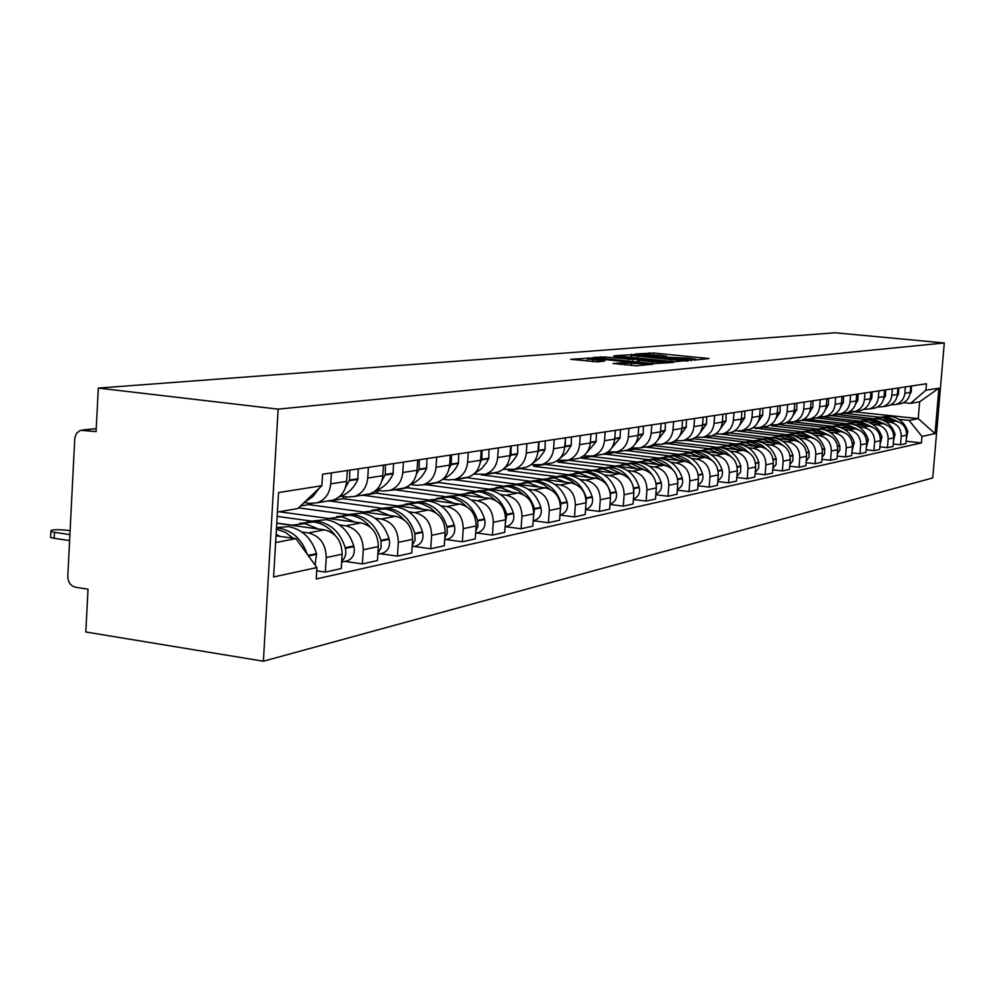 <?xml version="1.0" encoding="UTF-8"?>
<svg xmlns="http://www.w3.org/2000/svg" width="994" height="994" viewBox="0 0 994 994"><rect width="100%" height="100%" fill="white"/><g stroke="black" fill="none" stroke-linecap="round" stroke-linejoin="round"><path stroke-width="1.49" d="M694.682 360.039L708.983 358.548L653.543 353.019L635.278 354.013L660.19 355.33L666.651 356.324L664.104 356.896L665.533 357.119L689.066 358.213L695.688 359.244L693.216 359.816L694.682 360.039M613.149 363.456L636.384 365.829L652.959 364.202L592.784 357.964L570.73 359.294L597.282 361.841L604.787 361.083L587.603 358.933L600.637 359.132L638.918 363.021L644.51 363.903L620.343 362.822L613.136 363.655M278.146 409.143L98.307 388.082L835.122 332.779L944.3 342.955L278.146 409.143L263.385 661.221L932.732 477.94L944.3 342.955M673.969 361.754L691.687 360.126L635.464 354.498L614.951 355.69L673.969 361.754M673.572 362.412L653.244 363.655L593.281 357.455L605.209 356.958L632.954 359.517L637.726 358.996L613.596 356.101L673.572 362.412M98.307 388.082L96.083 431.62L80.377 430.315L76.65 433.098L74.799 437.869L67.803 576.284C67.99 582.211 70.537 585.851 75.42 587.206L88.019 589.181L85.832 631.985L263.385 661.221M898.762 403.986L901.334 403.552C906.516 401.775 909.485 398.085 910.231 392.456L910.765 386.107M872.918 418.698L836.463 414.349M885.803 421.704L889.928 422.139C897.358 423.73 901.123 428.439 901.223 436.291L906.627 435.161C906.528 427.358 902.788 422.674 895.395 421.108L881.38 419.605M906.627 435.161L905.919 443.597L900.514 444.79L893.221 443.983M905.385 386.914L904.851 393.313C904.093 398.967 901.098 402.694 895.892 404.483L890.711 404.806M901.223 436.291L900.514 444.79M830.624 415.567L867.153 419.704M885.753 406.198L888.363 405.763C893.606 403.962 896.613 400.197 897.383 394.494L897.917 388.033M859.599 421.145L822.572 416.921M879.901 446.853L887.431 447.685L893.022 446.455L893.743 437.882C893.631 429.942 889.841 425.183 882.337 423.593L867.886 422.028M892.364 388.865L891.817 395.363C891.046 401.116 888.027 404.906 882.734 406.72L877.404 407.031M872.521 424.214L876.696 424.662C884.225 426.277 888.052 431.073 888.151 439.05L887.431 447.685M813.788 418.424L816.596 417.952L853.61 422.177M872.31 408.484L874.956 408.037C880.274 406.211 883.331 402.396 884.101 396.581L884.648 390.021M845.832 423.668L808.246 419.443M866.147 449.797L873.925 450.68L879.69 449.4L880.423 440.69C880.311 432.626 876.459 427.78 868.855 426.153L853.933 424.537M878.895 390.878L878.348 397.488C877.565 403.34 874.509 407.18 869.154 409.019L863.649 409.342M858.779 426.811L863.016 427.271C870.669 428.911 874.546 433.782 874.658 441.895L873.925 450.68M802.071 420.176L839.607 424.724M858.418 410.845L861.102 410.385C866.495 408.534 869.588 404.657 870.371 398.756L870.918 392.071M831.618 426.277L793.448 421.916M851.908 452.854L859.959 453.773L865.923 452.444L866.656 443.585C866.544 435.397 862.63 430.464 854.927 428.812L839.508 427.134M864.979 392.965L864.42 399.687C863.637 405.639 860.531 409.54 855.101 411.417L849.423 411.715M844.589 429.495L848.888 429.967C856.642 431.632 860.58 436.59 860.692 444.84L859.959 453.773M787.099 422.226L787.024 423.195L825.144 427.37M844.043 413.293L846.776 412.821C852.243 410.944 855.387 406.993 856.169 400.992L856.729 394.196M816.931 428.973L778.153 424.488M837.184 456.022L845.509 456.967L851.684 455.6L852.43 446.592C852.305 438.255 848.342 433.247 840.514 431.558L824.56 429.806M850.578 395.115L850.019 401.961C849.224 408.012 846.068 411.976 840.564 413.877L834.711 414.187M829.903 432.266L834.264 432.75C842.142 434.453 846.13 439.497 846.254 447.884L845.509 456.967M771.568 425.072L771.518 425.842L810.185 430.091M829.182 415.815L831.941 415.343C837.507 413.429 840.688 409.416 841.483 403.303L842.042 396.395M801.76 431.756L762.336 427.171M821.926 459.29L830.562 460.272L836.948 458.855L837.693 449.698C837.569 441.212 833.544 436.117 825.604 434.39L809.079 432.576M835.681 397.351L835.109 404.309C834.314 410.46 831.108 414.51 825.517 416.436L819.466 416.734M814.707 435.136L819.131 435.633C827.12 437.36 831.183 442.504 831.307 451.04L830.562 460.272M755.49 428.141L794.715 432.924M820.236 399.663L819.665 406.745C818.857 413.007 815.614 417.12 809.936 419.083L816.596 417.952C822.237 416.001 825.455 411.926 826.275 405.714L826.834 398.681M786.055 434.651L745.96 429.955M806.134 462.67L815.068 463.701L821.69 462.235L822.448 452.916C822.311 444.281 818.224 439.087 810.16 437.335L793.026 435.434M809.936 419.083L803.686 419.369M798.965 438.106L803.463 438.615C811.576 440.379 815.701 445.61 815.826 454.308L815.068 463.701M738.865 431.185L778.687 435.844M797.847 421.133L800.692 420.661C806.42 418.673 809.688 414.523 810.508 408.199L811.079 401.042M769.828 437.658L729.012 432.837M789.745 466.174L799.027 467.255L805.885 465.739L806.643 456.246C806.507 447.462 802.357 442.168 794.169 440.379L776.376 438.391M804.245 402.061L803.674 409.279C802.841 415.654 799.549 419.828 793.784 421.829L787.323 422.102M782.663 441.187L787.236 441.709C795.461 443.51 799.648 448.841 799.785 457.687L799.027 467.255M721.644 434.167L762.087 438.876L770.263 438.64L777.544 441.199L782.899 445.312M781.309 423.941L784.204 423.456C790.019 421.444 793.336 417.219 794.169 410.771L794.753 403.489M753.03 440.764L711.431 435.819M772.76 469.802L782.377 470.932L789.497 469.367L790.267 459.7C790.131 450.754 785.906 445.374 777.594 443.535L759.068 441.448M787.658 404.546L787.074 411.889C786.242 418.387 782.899 422.649 777.047 424.674L770.35 424.935M765.753 444.38L770.4 444.914C778.762 446.753 783.011 452.183 783.16 461.191L782.377 470.932M703.814 437.111L744.866 442.019M764.162 426.861L767.107 426.364C773.009 424.314 776.376 420.015 777.221 413.442L777.805 406.024M735.647 443.995L693.24 438.652M755.129 473.579L765.119 474.759L772.5 473.119L773.282 463.279C773.133 454.171 768.834 448.679 760.398 446.815L741.052 444.616M770.437 407.13L769.853 414.61C769.008 421.22 765.616 425.556 759.677 427.619L752.731 427.867M748.209 447.698L752.93 448.244C761.429 450.12 765.753 455.65 765.902 464.832L765.119 474.759M685.313 440.255L726.987 445.275M746.37 429.88L749.352 429.383C755.341 427.296 758.77 422.91 759.615 416.225L760.211 408.658M717.693 447.362L674.292 442.38L674.379 441.212M736.803 477.48L747.19 478.723L754.856 477.033L755.639 466.994C755.49 457.712 751.129 452.121 742.543 450.22L722.278 447.884M752.557 409.801L751.973 417.43C751.116 424.177 747.674 428.588 741.636 430.688L734.442 430.924M729.994 451.139L734.79 451.698C743.425 453.612 747.823 459.253 747.973 468.621L747.19 478.723M666.104 443.523L708.424 448.654M727.881 433.024L730.901 432.514C737.001 430.39 740.48 425.929 741.338 419.108L741.934 411.404M699.167 450.866L654.673 445.722L654.76 444.504M717.755 481.543L728.552 482.848L736.529 481.084L737.324 470.858C737.163 461.402 732.715 455.699 724.005 453.749L702.634 451.276M733.982 412.585L733.386 420.363C732.516 427.234 729.024 431.744 722.886 433.869L715.419 434.092M711.07 454.718L715.941 455.277C724.713 457.252 729.186 463.005 729.347 472.548L728.552 482.848M651.766 424.91L651.132 433.334C650.225 440.789 646.498 445.672 639.95 447.971L649.38 446.368L646.137 447.176L689.14 452.171M708.66 436.291L711.729 435.77C717.929 433.608 721.458 429.06 722.327 422.102L722.936 414.249M680.393 454.569L634.284 449.189L634.334 448.456M697.95 485.768L709.182 487.135L717.469 485.308L718.277 474.883C718.103 465.229 713.593 459.414 704.734 457.414L681.722 454.73M714.661 415.48L714.052 423.407C713.183 430.414 709.629 435.012 703.392 437.186L695.626 437.385M691.389 458.433L696.347 459.017C705.268 461.03 709.815 466.894 709.989 476.623L709.182 487.135M625.437 450.431L669.099 455.824M688.656 439.696L691.787 439.162C698.086 436.962 701.665 432.315 702.547 425.233L703.156 417.207M677.312 490.166L689.016 491.595L697.651 489.694L698.459 479.058C698.285 469.218 693.688 463.279 684.68 461.241L613.099 452.456M694.545 418.499L693.936 426.588C693.054 433.732 689.438 438.416 683.102 440.628L675.025 440.802M670.913 462.297L675.957 462.893C685.028 464.956 689.65 470.957 689.836 480.872L689.016 491.595M603.88 453.997L648.25 459.626M667.844 443.225L671.025 442.69C677.423 440.441 681.064 435.707 681.959 428.476L682.567 420.288M655.816 494.726L668.018 496.242L677.013 494.254L677.821 483.407C677.635 473.368 672.963 467.304 663.806 465.217L591.032 456.383M673.597 421.63L672.988 429.893C672.093 437.186 668.415 441.97 661.979 444.219L653.567 444.368M649.591 466.335L654.711 466.944C663.942 469.056 668.651 475.169 668.838 485.308L668.018 496.242M581.478 457.215L581.403 458.184L626.531 463.577M649.38 446.368C655.891 444.082 659.594 439.249 660.488 431.868L661.109 423.506M633.402 499.497L646.125 501.088L655.506 499.013L656.326 487.942C656.127 477.692 651.368 471.491 642.062 469.354L568.059 460.185M639.95 447.971L631.178 448.083M627.363 470.535L632.582 471.156C641.962 473.318 646.759 479.58 646.957 489.918L646.125 501.088M558.156 460.259L558.032 462.16L603.905 467.702M623.511 450.754L626.804 450.195C633.427 447.872 637.191 442.939 638.111 435.397L638.732 426.861M609.993 504.455L623.288 506.145L633.066 503.983L633.899 492.676C633.7 482.202 628.854 475.865 619.374 473.678L544.103 464.248M628.966 428.327L628.345 436.938C627.425 444.554 623.623 449.524 616.963 451.872L607.819 451.959M604.166 474.908L609.484 475.554C619.026 477.779 623.909 484.165 624.12 494.739L623.288 506.145M533.741 464.956L533.641 466.31L580.31 472.001M599.891 454.767L603.246 454.208C609.981 451.835 613.807 446.791 614.727 439.087L615.361 430.365M585.541 509.636L599.432 511.425L609.657 509.164L610.49 497.609C610.279 486.911 605.346 480.437 595.692 478.189L519.116 468.497M605.16 431.893L604.526 440.69C603.606 448.468 599.742 453.562 592.958 455.948L583.403 455.998M579.949 479.481L585.367 480.152C595.083 482.425 600.053 488.961 600.277 499.758L599.432 511.425M508.257 469.901L508.207 470.647L555.683 476.499M575.215 458.967L578.62 458.383C585.478 455.96 589.367 450.816 590.312 442.939L590.945 434.018M559.957 515.054L574.507 516.942L585.193 514.581L586.025 502.765C585.801 491.831 580.782 485.209 570.954 482.898L493.036 472.933M580.272 435.62L579.639 444.616C578.694 452.581 574.78 457.774 567.872 460.21L557.87 460.222M554.64 484.264L560.156 484.96C570.047 487.284 575.116 493.968 575.352 505.014L574.507 516.942M481.643 474.859L529.939 481.183M549.396 463.353L552.875 462.757C559.846 460.297 563.809 455.028 564.754 446.965L565.4 437.845L565.238 446.194L571.264 445.25L566.394 453.003L559.957 458.333M533.182 520.719L548.415 522.72L559.597 520.247L560.442 508.158C560.206 496.975 555.087 490.191 545.085 487.83L465.764 477.567M554.23 439.522L553.583 448.729C552.639 456.867 548.651 462.185 541.618 464.67L531.144 464.645M528.162 489.272L533.778 489.98C543.855 492.378 549.023 499.224 549.272 510.518L548.415 522.72M453.848 479.68L503.026 486.103M522.372 467.938L525.913 467.342C533.008 464.819 537.046 459.439 538.002 451.189L538.649 441.858M505.225 526.658L521.08 528.771L532.809 526.174L533.666 513.811C533.405 502.355 528.187 495.422 517.998 492.987L437.236 482.351M526.944 443.61L526.298 453.04C525.341 461.365 521.278 466.807 514.109 469.342L503.126 469.267M500.429 494.515L506.145 495.236C516.42 497.696 521.688 504.716 521.949 516.284L521.08 528.771M424.761 484.525L474.846 491.247M494.043 472.759L497.646 472.15C504.877 469.566 508.99 464.061 509.959 455.612L510.605 446.058M476.275 532.921L492.428 535.107L504.716 532.386L505.586 519.725C505.312 508.009 499.994 500.889 489.607 498.392L407.329 487.805L407.403 486.625M498.329 447.896L497.683 457.551C496.702 466.087 492.564 471.653 485.271 474.25L473.728 474.113M471.342 500.007L477.182 500.752C487.644 503.287 493.024 510.481 493.297 522.322L492.428 535.107M394.283 489.707L445.324 496.64M464.322 477.803L467.988 477.182C475.368 474.548 479.543 468.907 480.524 460.259L481.183 450.468M445.871 539.506L462.347 541.767L475.256 538.91L476.126 525.95C475.84 513.935 470.411 506.642 459.824 504.07L376.005 493.136L376.167 490.502M468.286 452.394L467.627 462.297C466.646 471.032 462.434 476.735 455.003 479.394L448.53 479.916L442.852 479.195M440.827 505.772L446.778 506.555C457.439 509.152 462.931 516.532 463.216 528.671L462.347 541.767M362.313 495.136L414.349 502.293M433.098 483.109L436.838 482.475C444.355 479.791 448.605 474.001 449.599 465.142L450.257 455.103M413.926 546.427L430.725 548.763L444.293 545.768L445.175 532.473C444.865 520.16 439.323 512.668 428.538 510.021L343.116 498.727L343.253 496.466M436.701 457.128L436.031 467.279C435.037 476.238 430.75 482.078 423.171 484.799L416.573 485.32L410.609 484.563M408.745 511.823L414.821 512.631C425.693 515.314 431.297 522.881 431.595 535.331L430.725 548.763M328.728 500.839L381.808 508.245M400.259 488.688L404.061 488.042C411.727 485.296 416.051 479.369 417.058 470.274L417.728 459.973M380.317 553.708L397.438 556.131L411.727 552.975L412.609 539.332C412.299 526.708 406.633 519.017 395.624 516.296L308.562 504.617L308.649 503.163M403.44 462.111L402.781 472.523C401.775 481.717 397.401 487.706 389.685 490.489L382.951 491.024L376.863 490.228M374.986 518.209L381.187 519.042C392.282 521.813 397.998 529.578 398.321 542.351L397.438 556.131M298.461 507.872L347.614 514.507M365.655 494.565L369.544 493.906C377.36 491.098 381.771 485.022 382.789 475.679L383.448 465.105M344.893 561.386L362.375 563.896L377.434 560.566L378.316 546.563C377.981 533.604 372.203 525.714 360.971 522.894L279.14 511.748M368.401 467.366L367.73 478.052C366.711 487.495 362.263 493.645 354.386 496.491L347.515 497.025L341.315 496.205M339.414 524.919L345.75 525.789C357.07 528.646 362.909 536.636 363.257 549.744L362.375 563.896M277.152 516.383L311.607 521.104M329.176 500.765L333.139 500.094C341.104 497.211 345.601 490.974 346.633 481.382L347.304 470.522M316.713 570.829L325.361 572.084L341.265 568.568L342.147 554.192C341.787 540.873 335.885 532.759 324.417 529.852L276.754 523.254M331.4 472.908L330.729 483.892C329.697 493.596 325.162 499.907 317.136 502.815L310.128 503.362L304.089 502.554M301.878 532.014L308.351 532.921C319.906 535.865 325.87 544.078 326.243 557.547L325.361 572.084M300.461 505.996L308.562 504.617M328.703 501.187L343.116 498.727M362.288 495.472L376.005 493.136M394.258 490.03L407.329 487.805M424.736 484.848L437.211 482.724M453.836 479.891L465.739 477.865M481.618 475.169L493.012 473.231M508.207 470.647L519.104 468.783M533.641 466.31L544.091 464.533M558.032 462.16L568.034 460.458M581.403 458.184L591.02 456.557M603.855 454.37L613.074 452.792M625.412 450.692L634.284 449.189M646.137 447.176L654.673 445.722M666.092 443.771L674.292 442.38M685.288 440.516L693.203 439.162M703.789 437.36L711.418 436.068M721.632 434.328L728.987 433.073M738.84 431.396L745.947 430.191M755.465 428.576L762.323 427.408M771.518 425.842L778.14 424.711M787.024 423.195L793.436 422.115M802.034 420.648L808.234 419.592M816.559 418.176L822.56 417.157M830.611 415.778L836.426 414.796M898.675 419.269L909.1 420.387L918.232 418.623L919.649 401.8L910.541 403.365L903.608 402.645M844.241 413.255L880.286 417.306M844.229 413.467L853.995 411.802L918.232 418.623L935.031 433.62L921.972 436.453L909.1 420.387M910.541 403.365L925.899 390.232L938.92 388.169L935.031 433.62M275.611 542.55L295.951 538.636L316.912 567.562L316.229 578.968L921.426 442.902L921.972 436.453M316.912 567.562L273.598 576.955L278.556 492.564L321.87 485.718L297.753 508.555L277.413 512.047M925.899 390.232L926.445 383.759L322.565 474.225L321.87 485.718M295.951 538.636L276.009 535.828M906.118 441.212L921.426 442.902M938.92 388.169L919.649 401.8M687.761 360.25L637.017 354.995L631.314 355.367L671.683 359.766L687.761 360.25L687.699 361.108M652.673 361.766L665.396 361.99L659.817 361.12L641.962 359.567L637.216 360.089L652.673 361.766L652.536 363.58M874.471 418.586L882.821 417.654L891.432 420.673M878.795 417.642L885.853 417.095L895.967 421.183M898.34 421.804L887.17 416.859L880.982 417.194M883.169 416.846L890.177 416.312C898.961 417.691 904.826 422.761 907.783 431.508L906.342 438.59M911.448 385.995L911.274 391.81L909.97 394.208M861.077 421.046L869.588 420.077L878.323 423.158M865.538 420.064L872.72 419.505L883.02 423.68M885.505 424.363L874.086 419.257L867.799 419.605M870.048 419.244L877.18 418.685C886.089 420.102 892.04 425.246 895.035 434.129L893.432 441.498M898.75 387.908L898.564 393.81L897.035 396.569M847.236 423.581L855.921 422.587L864.792 425.718M851.846 422.562L859.164 421.99L869.638 426.264M872.26 427.022L860.568 421.729L854.181 422.077M856.505 421.717L863.774 421.145C872.807 422.587 878.833 427.818 881.877 436.851L880.1 444.48M885.629 389.872L885.443 395.873L883.678 399.004M832.935 426.202L841.806 425.171L850.789 428.364M837.706 425.146L845.149 424.562L855.809 428.936M858.58 429.781L846.602 424.289L840.104 424.649M842.514 424.264L849.92 423.692C859.077 425.159 865.202 430.477 868.284 439.659L866.333 447.561M872.073 391.897L871.887 397.998L869.849 401.539M818.149 428.911L827.207 427.855L836.327 431.098M823.082 427.818L830.661 427.221L841.52 431.707M844.44 432.638L832.164 426.935L825.567 427.296M828.052 426.911L835.594 426.314C844.875 427.805 851.1 433.222 854.231 442.566L852.082 450.742M858.058 393.997L857.872 400.197L855.548 404.16M802.841 431.719L812.098 430.626L821.355 433.931M807.948 430.576L815.676 429.967L826.747 434.577M829.828 435.62L817.242 429.681L810.52 430.042M813.092 429.644L820.771 429.035C830.201 430.551 836.513 436.068 839.694 445.573L839.942 449.81L837.346 454.034M843.558 396.171L843.372 402.483L840.725 406.881M786.999 434.626L796.455 433.483L805.848 436.863M792.28 433.446L800.158 432.812L811.452 437.546M814.72 438.714L801.773 432.514L794.951 432.887M797.61 432.465L805.438 431.843C815.005 433.396 821.417 439.013 824.647 448.679L824.697 453.749L822.075 457.426M828.549 398.42L828.362 404.844L825.368 409.714M770.586 437.633L780.253 436.453L789.795 439.895M776.053 436.403L784.092 435.757L795.61 440.628M799.077 441.945L794.802 438.565L789.919 436.329L785.769 435.447L778.824 435.832M781.582 435.397L789.571 434.751C799.275 436.341 805.774 442.057 809.066 451.897L809.079 457.165L806.271 460.943M813.005 400.756L812.819 407.279L809.451 412.647M753.564 440.752L763.467 439.534L773.158 443.038M759.242 439.472L767.443 438.801L779.197 443.821M764.97 438.429L773.121 437.77C782.974 439.385 789.571 445.213 792.926 455.227L792.889 460.719L789.882 464.571M796.89 403.166L796.703 409.814L792.926 415.703M735.92 443.995L746.047 442.728L755.887 446.306M741.81 442.665L750.172 441.97L762.187 447.138M766.138 448.828L761.628 445.101L756.422 442.616L751.973 441.647L744.779 442.032M747.749 441.572L756.061 440.889C766.076 442.554 772.773 448.48 776.177 458.694L776.103 464.409L772.872 468.336M780.191 405.664L780.004 412.435L775.767 418.872M717.618 447.35L727.968 446.045L737.97 449.686M723.719 445.971L732.255 445.262L744.531 450.593M748.78 452.531L744.133 448.567L738.741 445.946L734.131 444.914L726.788 445.312M729.882 444.84L738.368 444.132C748.532 445.834 755.353 451.872 758.807 462.272L758.683 468.224L755.229 472.237M762.858 408.261L762.671 415.169L757.95 422.164M698.683 450.816L709.194 449.487L719.358 453.214M704.92 449.4L713.655 448.667L726.204 454.183M730.776 456.42L725.993 452.208L720.401 449.4L715.593 448.306L708.113 448.716M711.331 448.232L719.991 447.511C730.317 449.238 737.25 455.401 740.779 466L740.605 472.2L736.902 476.275M744.854 410.957L744.668 417.989L739.412 425.594M678.989 454.407L689.674 453.065L700.012 456.867M685.388 452.966L694.309 452.208L707.156 457.923M712.126 460.533L707.194 456.01L701.354 453.016L696.334 451.848L688.718 452.258M692.048 451.761L700.907 451.003C711.406 452.779 718.438 459.066 722.029 469.876L722.166 470.348C723.098 474.933 721.656 478.313 717.842 480.462M726.142 413.765L725.968 420.934L720.128 429.147M658.525 458.147L669.384 456.78L679.884 460.669M665.073 456.681L674.205 455.898L687.363 461.825M692.793 464.919L687.686 460.023L681.586 456.768L676.305 455.513L668.54 455.948M672.006 455.414L681.064 454.643C691.725 456.457 698.894 462.881 702.547 473.902L702.671 474.387C703.628 479.207 702.075 482.686 698.024 484.811M706.697 416.672L706.51 423.991L700.049 432.85M637.204 462.048L648.25 460.657L658.935 464.633M643.901 460.545L653.269 459.737L666.775 465.888M672.764 469.64C668.192 463.726 662.426 460.284 655.456 459.34L647.541 459.775M651.132 459.228L660.414 458.433C671.261 460.284 678.542 466.845 682.257 478.089L682.393 478.586C683.375 483.668 681.698 487.259 677.374 489.334M686.444 419.716L686.27 427.171L679.126 436.701M677.833 483.208L677.858 481.469M615 466.099L626.232 464.695L637.104 468.758M621.809 464.583L631.463 463.738L645.33 470.137M652.052 474.834C647.367 468.211 641.267 464.372 633.737 463.316L625.661 463.763M629.351 463.204L638.906 462.372C649.939 464.273 657.345 470.97 661.134 482.45L661.271 482.96C662.277 488.253 660.513 491.931 655.978 493.993L655.978 493.993M656.226 489.247L656.164 483.867M665.359 422.872L665.185 430.489L657.32 440.69M660.637 429.855L660.923 426.103M591.852 470.336L603.271 468.907L614.329 473.069M598.773 468.783L608.738 467.901L622.989 474.585M630.817 480.959C626.058 473.194 619.486 468.696 611.111 467.466L602.861 467.925M606.638 467.354L616.491 466.484C627.711 468.435 635.253 475.269 639.117 486.998L639.254 487.52C640.273 492.925 638.483 496.677 633.886 498.789L633.439 498.926M633.75 494.739L633.253 486.277M643.379 426.165L643.205 433.943L634.557 444.852M638.198 434.092L638.595 428.662M567.686 474.747L579.316 473.293L590.573 477.555M574.743 473.169L585.006 472.249L588.411 472.908L594.884 475.641L599.68 479.245M610.291 500.293L610.614 492.887C606.663 480.847 598.96 473.815 587.491 471.79L579.067 472.262M582.944 471.678L593.107 470.771C604.526 472.771 612.205 479.767 616.143 491.744L616.28 492.266C617.324 497.795 615.51 501.635 610.825 503.784L610.03 504.008M620.442 429.607L620.045 438.031L610.776 449.176M614.789 438.329L615.286 431.508M542.451 479.356L554.279 477.878L565.748 482.252M549.62 477.754L560.231 476.797L563.747 477.48L570.419 480.351L575.364 484.128M585.801 505.996L586.385 497.895C582.347 485.581 574.495 478.387 562.828 476.312L554.23 476.797M558.206 476.188L568.692 475.244C580.31 477.294 588.137 484.451 592.151 496.702L592.3 497.236C593.356 502.889 591.505 506.816 586.746 508.99L585.565 509.301M596.475 433.185L596.089 441.796L590.324 442.703L590.908 434.564M596.089 441.796L585.938 453.662M516.06 484.177L528.1 482.686L539.779 487.159M523.366 482.55L534.337 481.543L537.965 482.264L543.768 484.637L549.955 489.259M560.181 511.898L561.038 503.126C556.926 490.527 548.924 483.171 537.046 481.046L528.249 481.531M532.337 480.91L543.184 479.916C555.012 482.028 562.977 489.359 567.077 501.883L567.226 502.43C568.307 508.207 566.431 512.221 561.585 514.445L559.982 514.817M564.729 447.312L565.238 446.194M571.438 436.938L571.264 445.25M488.452 489.234L500.703 487.706L512.593 492.303M495.882 487.557L507.226 486.513L511.003 487.271L518.147 490.464L523.391 494.677M533.368 518.036L534.511 508.605C530.311 495.72 522.161 488.178 510.071 485.991L501.075 486.488M505.275 485.842L516.495 484.811C528.535 486.985 536.648 494.478 540.835 507.3L540.984 507.859C542.09 513.774 540.189 517.874 535.257 520.148L533.38 520.558M537.916 452.158L538.748 450.357L538.922 441.821M545.221 440.864L545.06 449.363L543.631 452.282L538.897 458.594L532.759 463.192M437.956 482.102L437.919 482.811M459.501 494.515L471.988 492.974L484.115 497.683M467.081 492.813L478.835 491.719L482.749 492.527L490.179 495.919L495.596 500.392M505.263 524.422L506.729 514.345C502.43 501.15 494.13 493.422 481.804 491.173L472.61 491.682M476.921 491.024L488.539 489.93C500.802 492.167 509.077 499.858 513.351 512.979L513.5 513.55C514.643 519.613 512.693 523.801 507.673 526.124L505.772 526.534M509.773 457.265L510.991 454.718L511.152 445.971M517.775 444.989L517.613 453.674L516.085 456.78L510.941 463.502L504.281 468.261M408.671 485.855L408.534 487.955M429.147 500.069L441.87 498.491L454.233 503.337M436.863 498.329L449.052 497.174L453.14 498.031L460.881 501.672L466.497 506.455M475.778 531.107L477.965 526.385L477.58 520.371C473.194 506.841 464.732 498.913 452.171 496.602L442.752 497.137M447.201 496.441L459.228 495.31C471.728 497.609 480.164 505.486 484.525 518.93L484.687 519.527C485.855 525.727 483.879 530.013 478.76 532.386L476.822 532.809M480.226 462.67L481.879 459.29L482.04 450.332M488.973 449.3L488.824 458.197L486.414 462.831L481.643 468.634L474.399 473.529M377.944 490.377L377.745 493.359M397.277 505.896L410.236 504.293L422.835 509.276M405.13 504.12L417.778 502.902L422.077 503.834L430.166 507.748L435.981 512.904M444.803 538.089L447.312 533.132L446.977 526.696C442.492 512.817 433.856 504.691 421.058 502.305L411.417 502.852M415.989 502.132L428.476 500.951C441.212 503.312 449.81 511.401 454.27 525.18L454.444 525.789C455.625 532.138 453.624 536.536 448.406 538.959L446.43 539.394M449.139 468.373L451.301 464.099L451.45 454.917M458.743 453.823L458.358 463.502C455.003 470.87 449.909 476.039 443.051 479.021M345.601 496.776L345.465 499.038M363.754 512.022L376.962 510.382L389.822 515.513M371.768 510.208L384.902 508.928C392.295 510.021 398.656 513.637 403.986 519.8M412.224 545.408L415.094 540.214L414.809 533.343C410.224 519.104 401.402 510.767 388.356 508.294L378.478 508.866M383.187 508.12L396.159 506.865C409.143 509.313 417.915 517.613 422.475 531.753L422.649 532.374C423.866 538.885 421.816 543.395 416.511 545.868L414.498 546.302M416.411 474.424L419.157 469.156L419.294 459.737M426.973 458.582L426.575 468.509C422.997 476.412 417.505 481.829 410.1 484.761M311.656 503.498L311.557 505.014M328.467 518.47L341.936 516.805L355.057 522.086M336.631 516.619L350.298 515.277C358.175 516.458 364.873 520.446 370.414 527.242M377.906 553.086L381.162 547.682L380.926 540.338C376.241 525.727 367.233 517.153 353.926 514.606L343.8 515.19M348.658 514.42L362.151 513.103C375.397 515.625 384.343 524.149 389.014 538.673L389.188 539.295C390.431 545.992 388.356 550.601 382.938 553.136L380.888 553.583M381.882 480.823L385.299 474.473L385.436 464.807M393.525 463.602L393.127 473.778C389.313 482.239 383.423 487.892 375.446 490.763M291.254 525.267L305.009 523.577L318.391 529.019M299.592 523.378L313.818 521.962C322.329 523.279 329.449 527.752 335.202 535.381M341.725 561.175C345.353 557.945 346.583 553.67 345.403 548.365L345.229 547.719C340.42 532.709 331.226 523.888 317.658 521.266L307.258 521.862M312.278 521.055L326.318 519.676C339.824 522.285 348.969 531.044 353.752 545.954L353.926 546.601C355.206 553.472 353.094 558.206 347.565 560.802L345.477 561.262M345.415 487.607L349.615 480.077L349.739 470.162M358.262 468.882L357.877 479.332C353.814 488.377 347.502 494.279 338.942 497.037M276.767 523.055L291.627 525.118M307.096 554.006C301.903 539.394 292.658 530.821 279.364 528.274L276.469 528.025M276.494 527.59L288.521 526.596C302.3 529.293 311.644 538.313 316.539 553.646L315.11 565.077M70.089 530.672L67.306 530.262C55.279 529.243 49.824 529.665 50.93 531.554L54.446 532.324L54.148 538.313L50.632 537.518L50.706 536.201M319.223 488.228L312.824 496.652L304.4 502.256M69.592 540.587L54.148 538.313M276.108 534.101L279.674 536.338M276.394 529.193L285.315 532.324L293.23 538.251M69.903 534.586L54.446 532.324M363.257 549.744L378.316 546.563M398.321 542.351L412.609 539.332M431.595 535.331L445.175 532.473M463.216 528.671L476.126 525.95M493.297 522.322L505.586 519.725M521.949 516.284L533.666 513.811M549.272 510.518L560.442 508.158M575.352 505.014L586.025 502.765M600.277 499.758L610.49 497.609M624.12 494.739L633.899 492.676M646.957 489.918L656.326 487.942M668.838 485.308L677.821 483.407M689.836 480.872L698.459 479.058M709.989 476.623L718.277 474.883M729.347 472.548L737.324 470.858M747.973 468.621L755.639 466.994M765.902 464.832L773.282 463.279M783.16 461.191L790.267 459.7M799.785 457.687L806.643 456.246M815.826 454.308L822.448 452.916M831.307 451.04L837.693 449.698M846.254 447.884L852.43 446.592M860.692 444.84L866.656 443.585M874.658 441.895L880.423 440.69M888.151 439.05L893.743 437.882M326.243 557.547L342.147 554.192M308.351 532.921L324.417 529.852M345.75 525.789L360.971 522.894M367.73 478.052L382.789 475.679M381.187 519.042L395.624 516.296M402.781 472.523L417.058 470.274M414.821 512.631L428.538 510.021M436.031 467.279L449.599 465.142M446.778 506.555L459.824 504.07M467.627 462.297L480.524 460.259M477.182 500.752L489.607 498.392M497.683 457.551L509.959 455.612M506.145 495.236L517.998 492.987M526.298 453.04L538.002 451.189M533.778 489.98L545.085 487.83M553.583 448.729L564.754 446.965M560.156 484.96L570.954 482.898M579.639 444.616L590.312 442.939M585.367 480.152L595.692 478.189M604.526 440.69L614.727 439.087M609.484 475.554L619.374 473.678M628.345 436.938L638.111 435.397M632.582 471.156L642.062 469.354M651.132 433.334L660.488 431.868M654.711 466.944L663.806 465.217M672.988 429.893L681.959 428.476M675.957 462.893L684.68 461.241M693.936 426.588L702.547 425.233M696.347 459.017L704.734 457.414M714.052 423.407L722.327 422.102M715.941 455.277L724.005 453.749M733.386 420.363L741.338 419.108M734.79 451.698L742.543 450.22M751.973 417.43L759.615 416.225M752.93 448.244L760.398 446.815M769.853 414.61L777.221 413.442M770.4 444.914L777.594 443.535M787.074 411.889L794.169 410.771M787.236 441.709L794.169 440.379M803.674 409.279L810.508 408.199M803.463 438.615L810.16 437.335M819.665 406.745L826.275 405.714M819.131 435.633L825.604 434.39M835.109 404.309L841.483 403.303M834.264 432.75L840.514 431.558M850.019 401.961L856.169 400.992M848.888 429.967L854.927 428.812M864.42 399.687L870.371 398.756M863.016 427.271L868.855 426.153M878.348 397.488L884.101 396.581M876.696 424.662L882.337 423.593M891.817 395.363L897.383 394.494M889.928 422.139L895.395 421.108M904.851 393.313L910.231 392.456M330.729 483.892L346.633 481.382M96.232 428.725L83.372 430.017M649.107 354.361L649.219 352.82M653.431 354.672L653.543 353.019M630.817 357.405L631.041 354.299M691.638 360.747L691.687 360.126M637.589 358.088L637.713 356.361M671.559 361.505L671.683 359.766M685.86 361.269L685.922 360.412M600.525 358.3L600.637 356.747M605.073 358.759L605.209 356.958M628.27 361.12L628.394 359.306M632.805 361.58L632.954 359.517M637.452 359.965L637.502 359.12M671.633 362.586L671.671 361.965M639.13 362.214L639.266 360.4M620.231 364.45L620.343 362.822M624.878 364.935L625.027 363.034M631.339 365.593L631.476 363.692M592.834 361.654L592.971 359.766M588.1 358.586L588.162 357.765M592.747 358.586L592.784 357.964M650.809 364.5L650.859 363.866M906.54 432.166L907.882 431.881M906.478 431.769L907.783 431.508M910.243 392.295L911.1 392.158M910.28 391.971L911.274 391.81M893.643 434.838L895.147 434.527M893.581 434.44L895.035 434.129M897.396 394.32L898.39 394.171M897.42 393.984L898.564 393.81M880.324 437.596L881.989 437.248M880.262 437.186L881.877 436.851M884.113 396.42L885.269 396.233M884.138 396.072L885.443 395.873M866.557 440.441L868.408 440.056M866.495 440.031L868.284 439.659M870.384 398.582L871.713 398.37M870.409 398.234L871.887 397.998M852.33 443.386L854.355 442.976M852.256 442.976L854.231 442.566M856.182 400.818L857.685 400.582M856.219 400.458L857.872 400.197M837.594 446.443L839.818 445.983M837.532 446.02L839.694 445.573M841.496 403.129L843.185 402.868M841.52 402.769L843.372 402.483M822.336 449.599L824.771 449.102M822.274 449.164L824.647 448.679M826.287 405.527L828.176 405.229M826.312 405.167L828.362 404.844M806.544 452.866L809.191 452.32M806.469 452.432L809.066 451.897M810.52 408.012L812.632 407.677M810.557 407.639L812.819 407.279M790.155 456.271L793.05 455.662M790.093 455.811L792.926 455.227M794.181 410.584L796.517 410.224M794.218 410.211L796.703 409.814M773.17 459.787L776.314 459.129M773.096 459.327L776.177 458.694M777.233 413.255L779.805 412.845M777.258 412.87L780.004 412.435M755.527 463.44L758.944 462.732M755.452 462.968L758.807 462.272M759.627 416.026L762.473 415.579M759.664 415.641L762.671 415.169M737.2 467.23L740.903 466.459M737.126 466.758L740.779 466M741.35 418.909L744.469 418.424M741.375 418.511L744.668 417.989M718.153 471.181L722.166 470.348M718.066 470.696L722.029 469.876M722.34 421.903L725.769 421.369M722.377 421.493L725.968 420.934M698.335 475.281L702.671 474.387M698.248 474.784L702.547 473.902M702.559 425.022L706.312 424.438M702.596 424.6L706.51 423.991M677.697 479.555L682.393 478.586M677.61 479.046L682.257 478.089M681.971 428.265L686.059 427.619M682.008 427.842L686.27 427.171M656.202 484.003L661.271 482.96M656.102 483.494L661.134 482.45M660.513 431.644L664.974 430.949M660.538 431.21L665.185 430.489M633.973 488.613L639.254 487.52M633.824 488.091L639.117 486.998M638.123 435.173L642.981 434.415M638.148 434.738L643.205 433.943M610.763 493.409L616.28 492.266M610.614 492.887L616.143 491.744M614.752 438.863L620.045 438.031M614.777 438.404L620.268 437.546M586.535 498.429L592.3 497.236M586.385 497.895L592.151 496.702M590.548 442.218L596.313 441.311M561.188 503.685L567.226 502.43M561.038 503.126L567.077 501.883M565.014 446.691L571.041 445.747M534.673 509.176L540.984 507.859M534.511 508.605L540.835 507.3M538.524 450.866L544.836 449.872M538.748 450.357L545.06 449.363M506.89 514.929L513.5 513.55M506.729 514.345L513.351 512.979M510.767 455.24L517.377 454.208M510.991 454.718L517.613 453.674M477.741 520.955L484.687 519.527M477.58 520.371L484.525 518.93M481.643 459.837L488.588 458.743M481.879 459.29L488.824 458.197M447.151 527.292L454.444 525.789M446.977 526.696L454.27 525.18M451.065 464.658L458.358 463.502M451.301 464.099L458.594 462.956M414.97 533.964L422.649 532.374M414.809 533.343L422.475 531.753M418.909 469.715L426.575 468.509M419.157 469.156L426.824 467.95M381.1 540.972L389.188 539.295M380.926 540.338L389.014 538.673M385.051 475.057L393.127 473.778M385.299 474.473L393.375 473.206M345.403 548.365L353.926 546.601M345.229 547.719L353.752 545.954M349.354 480.674L357.877 479.332M349.615 480.077L358.138 478.735M308.538 556.006L316.713 554.304M308.09 555.385L316.539 553.646M317.136 502.815L333.139 500.094M895.892 404.483L901.334 403.552M882.734 406.72L888.363 405.763M869.154 409.019L874.956 408.037M855.101 411.417L861.102 410.385M840.564 413.877L846.776 412.821M825.517 416.436L831.941 415.343M793.784 421.829L800.692 420.661M777.047 424.674L784.204 423.456M759.677 427.619L767.107 426.364M741.636 430.688L749.352 429.383M722.886 433.869L730.901 432.514M703.392 437.186L711.729 435.77M683.102 440.628L691.787 439.162M661.979 444.219L671.025 442.69M616.963 451.872L626.804 450.195M592.958 455.948L603.246 454.208M567.872 460.21L578.62 458.383M541.618 464.67L552.875 462.757M514.109 469.342L525.913 467.342M485.271 474.25L497.646 472.15M455.003 479.394L467.988 477.182M423.171 484.799L436.838 482.475M389.685 490.489L404.061 488.042M354.386 496.491L369.544 493.906M82.589 429.967L96.232 428.6M695.614 360.114L695.663 359.493M666.589 357.206L666.639 356.585M687.836 361.095L687.898 360.226M631.165 357.442L631.314 355.367M637.651 359.94L637.713 359.095M665.309 363.17L665.371 362.226M637.067 362.015L637.216 360.089M644.423 365.096L644.497 364.164M587.442 361.108L587.603 358.933M610.03 503.946L610.825 503.784M585.565 509.251L586.746 508.99M559.982 514.793L561.585 514.445M533.194 520.595L535.257 520.148M505.114 526.683L507.673 526.124M475.641 533.057L478.76 532.386M444.691 539.767L448.406 538.959M412.125 546.824L416.511 545.868M377.832 554.254L382.938 553.136M341.663 562.082L347.565 560.802M50.93 531.554L50.632 537.518"/></g></svg>
